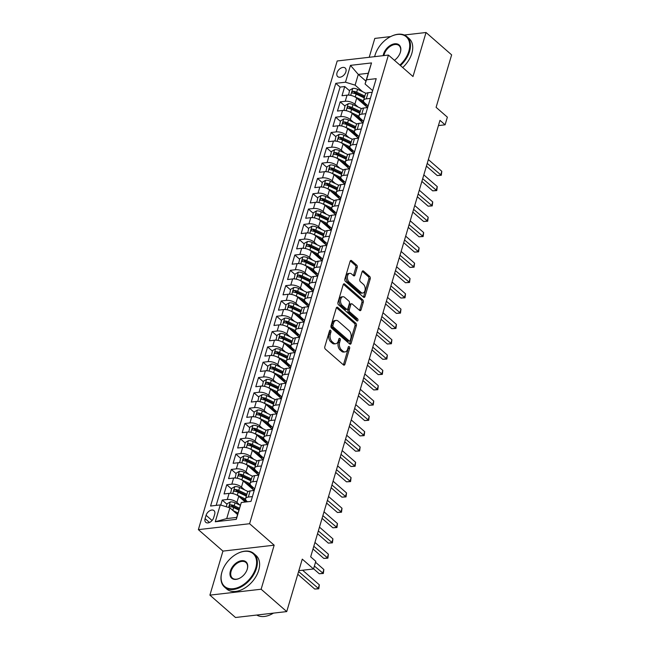 <?xml version="1.0" encoding="UTF-8"?>
<svg xmlns="http://www.w3.org/2000/svg" width="650" height="650" viewBox="0 0 650 650"><rect width="100%" height="100%" fill="white"/><g stroke="black" fill="none" stroke-linecap="round" stroke-linejoin="round"><path stroke-width="0.97" d="M330.558 330.33A1.227 0.764 83.4 0 0 330.102 330.168A1.227 0.764 83.4 0 0 329.542 330.769L324.813 346.743A1.747 1.089 83.4 0 0 325.374 349.123L343.468 364.926A1.747 1.089 83.4 0 0 344.11 365.162A1.747 1.089 83.4 0 0 344.914 364.301L349.643 348.327A1.227 0.764 83.4 0 0 349.253 346.661A1.227 0.764 83.4 0 0 348.806 346.499A1.227 0.764 83.4 0 0 348.238 347.1L347.628 349.164A5.59 3.486 83.4 0 1 345.053 351.91A5.59 3.486 83.4 0 1 342.989 351.171L341.477 349.854A5.59 3.486 83.4 0 1 339.682 342.233L340.299 340.161A1.227 0.764 83.4 0 0 339.909 338.496A1.227 0.764 83.4 0 0 339.454 338.333A1.227 0.764 83.4 0 0 338.894 338.934L338.276 340.998A5.59 3.486 83.4 0 1 335.701 343.744A5.59 3.486 83.4 0 1 333.637 343.005L332.126 341.681A5.59 3.486 83.4 0 1 330.338 334.067L330.947 331.996A1.227 0.764 83.4 0 0 330.558 330.33M337.017 72.832A5.696 3.681 -48.9 0 0 337.699 76.611A5.696 3.681 -48.9 0 0 342.192 76.44A5.696 3.681 -48.9 0 0 345.881 71.809A5.696 3.681 -48.9 0 0 345.199 68.022A5.696 3.681 -48.9 0 0 340.706 68.201A5.696 3.681 -48.9 0 0 337.017 72.832M357.216 267.467A1.747 1.089 83.4 0 0 356.655 265.086L351.577 260.65A1.747 1.089 83.4 0 0 350.935 260.414A1.747 1.089 83.4 0 0 350.123 261.276L344.874 279.012A1.747 1.089 83.4 0 0 345.434 281.393L363.529 297.204A1.747 1.089 83.4 0 0 364.171 297.432A1.747 1.089 83.4 0 0 364.975 296.579L370.232 278.834A1.747 1.089 83.4 0 0 369.671 276.453L363.537 271.099A1.747 1.089 83.4 0 0 362.895 270.863A1.747 1.089 83.4 0 0 362.091 271.724L359.84 279.313A1.747 1.089 83.4 0 0 360.401 281.702L363.439 284.351A4.68 2.909 83.4 0 1 365.17 289.429A4.68 2.909 83.4 0 1 362.789 293.02A4.68 2.909 83.4 0 1 361.059 292.394L349.148 281.994A4.68 2.909 83.4 0 1 347.417 276.916A4.68 2.909 83.4 0 1 349.798 273.325A4.68 2.909 83.4 0 1 351.528 273.951L353.511 275.681A1.747 1.089 83.4 0 0 354.161 275.917A1.747 1.089 83.4 0 0 354.965 275.056L357.216 267.467L355.826 267.629A1.747 1.089 83.4 0 0 355.266 265.249L350.285 260.894M261.129 589.225L274.17 545.188L222.942 551.102L209.901 595.132L261.129 589.225L286.731 611.585L302.266 559.13L313.527 568.969L315.803 561.316L310.676 556.839L439.977 120.347L445.096 124.816L447.363 117.162L436.101 107.323L451.636 54.868L426.034 32.5L404.284 35.011M274.17 545.188L249.592 523.721L388.416 55.063L412.994 76.529L426.034 32.5M337.732 307.401A1.747 1.089 83.4 0 0 337.082 307.174A1.747 1.089 83.4 0 0 336.277 308.027L331.021 325.772A1.747 1.089 83.4 0 0 331.581 328.152L349.676 343.956A1.747 1.089 83.4 0 0 350.326 344.191A1.747 1.089 83.4 0 0 351.13 343.33L356.379 325.593A1.747 1.089 83.4 0 0 355.818 323.213L337.732 307.401L336.505 307.548M337.951 302.388L343.2 284.651A1.747 1.089 83.4 0 1 344.004 283.798A1.747 1.089 83.4 0 1 344.654 284.026L362.749 299.837A1.747 1.089 83.4 0 1 363.309 302.217L361.059 309.806A1.747 1.089 83.4 0 1 360.254 310.668A1.747 1.089 83.4 0 1 359.604 310.432L352.267 304.021A1.747 1.089 83.4 0 0 351.626 303.786A1.747 1.089 83.4 0 0 350.821 304.647L349.326 309.684A1.747 1.089 83.4 0 0 349.887 312.065L357.524 318.736A1.227 0.764 83.4 0 1 357.979 320.068A1.227 0.764 83.4 0 1 357.354 321.002A1.227 0.764 83.4 0 1 356.899 320.84L338.504 304.777A1.747 1.089 83.4 0 1 337.951 302.388M390.674 36.579L374.806 38.415L369.216 57.281M286.731 611.585L235.503 617.5L209.901 595.132M366.251 105.357L361.238 100.978M349.481 90.707L344.719 86.547L341.998 95.737L347.051 95.152L345.239 101.278A7.126 3.152 16.5 0 1 354.868 104.219L358.093 107.031M361.717 120.673L356.704 116.293M344.939 106.023L340.186 101.863L337.464 111.053L342.517 110.468L340.697 116.594A7.126 3.152 16.5 0 1 350.334 119.535L353.559 122.346M357.183 135.988L352.162 131.609M340.405 121.339L335.644 117.179L332.922 126.368L337.976 125.783L336.164 131.909A7.126 3.152 16.5 0 1 345.8 134.851L349.017 137.662M352.641 151.304L347.628 146.924M335.863 136.654L331.11 132.494L328.388 141.684L333.442 141.099L331.63 147.225A7.126 3.152 16.5 0 1 341.258 150.166L344.484 152.977M348.108 166.619L343.094 162.24M331.329 151.97L326.576 147.81L323.854 156.999L328.908 156.414L327.088 162.541A7.126 3.152 16.5 0 1 336.724 165.482L339.95 168.293M343.566 181.935L338.553 177.556M326.796 167.286L322.034 163.126L319.312 172.315L324.366 171.73L322.554 177.856A7.126 3.152 16.5 0 1 332.191 180.798L335.408 183.609M339.032 197.251L334.019 192.871M322.254 182.601L317.501 178.441L314.779 187.631L319.832 187.046L318.012 193.172A7.126 3.152 16.5 0 1 327.649 196.113L330.874 198.924M334.498 212.566L329.485 208.187M317.72 197.917L312.967 193.757L310.237 202.946L315.291 202.361L313.479 208.488A7.126 3.152 16.5 0 1 323.115 211.429L326.341 214.24M329.956 227.882L324.943 223.502M313.186 213.232L308.425 209.072L305.703 218.262L310.757 217.677L308.945 223.803A7.126 3.152 16.5 0 1 318.581 226.744L321.799 229.556M325.423 243.197L320.409 238.818M308.644 228.548L303.891 224.388L301.169 233.578L306.223 232.993L304.403 239.119A7.126 3.152 16.5 0 1 314.039 242.06L317.265 244.871M320.889 258.513L315.868 254.134M304.111 243.856L299.349 239.704L296.627 248.893L301.681 248.308L299.869 254.434A7.126 3.152 16.5 0 1 309.506 257.376L312.723 260.187M316.347 273.829L311.334 269.449M299.577 259.171L294.816 255.019L292.094 264.209L297.148 263.624L295.336 269.75A7.126 3.152 16.5 0 1 304.964 272.691L308.189 275.502M311.813 289.144L306.8 284.765M295.035 274.487L290.282 270.335L287.56 279.524L292.614 278.939L290.794 285.066A7.126 3.152 16.5 0 1 300.43 288.007L303.656 290.818M307.279 304.46L302.258 300.081M290.501 289.803L285.74 285.651L283.018 294.84L288.072 294.255L286.26 300.381A7.126 3.152 16.5 0 1 295.896 303.322L299.114 306.134M302.738 319.776L297.724 315.396M285.959 305.118L281.206 300.966L278.484 310.156L283.538 309.571L281.726 315.697A7.126 3.152 16.5 0 1 291.354 318.638L294.58 321.449M298.204 335.091L293.191 330.712M281.426 320.434L276.673 316.282L273.951 325.471L279.004 324.886L277.184 331.012A7.126 3.152 16.5 0 1 286.821 333.954L290.046 336.765M293.662 350.407L288.649 346.027M276.892 335.749L272.131 331.598L269.409 340.787L274.463 340.202L272.651 346.328A7.126 3.152 16.5 0 1 282.287 349.269L285.504 352.081M289.128 365.723L284.115 361.343M272.35 351.065L267.597 346.913L264.875 356.102L269.929 355.517L268.117 361.644A7.126 3.152 16.5 0 1 277.745 364.585L280.971 367.396M284.594 381.038L279.581 376.659M267.816 366.381L263.063 362.229L260.341 371.418L265.395 370.833L263.575 376.959A7.126 3.152 16.5 0 1 273.211 379.901L276.437 382.712M280.053 396.354L275.039 391.974M263.283 381.696L258.521 377.544L255.799 386.734L260.853 386.149L259.041 392.275A7.126 3.152 16.5 0 1 268.678 395.216L271.895 398.027M275.519 411.669L270.506 407.29M258.741 397.012L253.988 392.86L251.266 402.049L256.319 401.464L254.499 407.591A7.126 3.152 16.5 0 1 264.136 410.532L267.361 413.343M270.985 426.985L265.964 422.606M254.207 412.327L249.446 408.176L246.724 417.365L251.778 416.78L249.966 422.906A7.126 3.152 16.5 0 1 259.602 425.848L262.819 428.659M266.443 442.301L261.43 437.921M249.673 427.643L244.912 423.491L242.19 432.681L247.244 432.096L245.432 438.222A7.126 3.152 16.5 0 1 255.06 441.163L258.286 443.974M261.909 457.616L256.896 453.237M245.131 442.959L240.378 438.807L237.656 447.996L242.71 447.411L240.89 453.538A7.126 3.152 16.5 0 1 250.526 456.479L253.752 459.29M257.376 472.932L252.354 468.552M240.597 458.274L235.836 454.122L233.114 463.312L238.168 462.727L236.356 468.853A7.126 3.152 16.5 0 1 245.993 471.794L249.21 474.606M252.834 488.247L247.821 483.868M236.064 473.59L231.303 469.438L228.581 478.628L233.634 478.043L231.822 484.169A7.126 3.152 16.5 0 1 241.451 487.11L244.676 489.921M246.399 501.898L243.287 499.184M231.522 488.906L226.769 484.754L224.047 493.943L229.101 493.358A7.126 3.152 16.5 0 1 238.729 496.299L245.294 502.027M347.051 95.152A7.126 3.152 -163.5 0 1 356.688 98.093L367.543 107.583M342.517 110.468A7.126 3.152 -163.5 0 1 352.146 113.409L363.009 122.899M337.976 125.783A7.126 3.152 -163.5 0 1 347.612 128.724L358.475 138.214M333.442 141.099A7.126 3.152 -163.5 0 1 343.078 144.04L353.933 153.53M328.908 156.414A7.126 3.152 -163.5 0 1 338.536 159.356L349.399 168.846M324.366 171.73A7.126 3.152 -163.5 0 1 334.002 174.671L344.866 184.161M319.832 187.046A7.126 3.152 -163.5 0 1 329.469 189.987L340.324 199.477M315.291 202.361A7.126 3.152 -163.5 0 1 324.927 205.303L335.79 214.793M310.757 217.677A7.126 3.152 -163.5 0 1 320.393 220.618L331.256 230.108M306.223 232.993A7.126 3.152 -163.5 0 1 315.859 235.934L326.714 245.424M301.681 248.308A7.126 3.152 -163.5 0 1 311.317 251.249L322.181 260.739M297.148 263.624A7.126 3.152 -163.5 0 1 306.784 266.565L317.639 276.055M292.614 278.939A7.126 3.152 -163.5 0 1 302.242 281.881L313.105 291.371M288.072 294.255A7.126 3.152 -163.5 0 1 297.708 297.196L308.571 306.686M283.538 309.571A7.126 3.152 -163.5 0 1 293.174 312.512L304.029 322.002M279.004 324.886A7.126 3.152 -163.5 0 1 288.632 327.827L299.496 337.317M274.463 340.202A7.126 3.152 -163.5 0 1 284.099 343.143L294.962 352.633M269.929 355.517A7.126 3.152 -163.5 0 1 279.565 358.459L290.42 367.949M265.395 370.833A7.126 3.152 -163.5 0 1 275.023 373.774L285.886 383.256M260.853 386.149A7.126 3.152 -163.5 0 1 270.489 389.09L281.352 398.572M256.319 401.464A7.126 3.152 -163.5 0 1 265.956 404.406L276.811 413.887M251.778 416.78A7.126 3.152 -163.5 0 1 261.414 419.721L272.277 429.203M247.244 432.096A7.126 3.152 -163.5 0 1 256.88 435.037L267.735 444.519M242.71 447.411A7.126 3.152 -163.5 0 1 252.338 450.352L263.201 459.834M238.168 462.727A7.126 3.152 -163.5 0 1 247.804 465.668L258.668 475.15M233.634 478.043A7.126 3.152 -163.5 0 1 243.271 480.984L254.126 490.466M213.679 517.66L214.679 514.288A5.517 3.567 -48.9 0 0 214.012 510.624A5.517 3.567 -48.9 0 0 209.666 510.794A5.517 3.567 -48.9 0 0 206.091 515.279L205.091 518.651A5.517 3.567 -48.9 0 0 205.757 522.316A5.517 3.567 -48.9 0 0 210.104 522.145A5.517 3.567 -48.9 0 0 213.679 517.66M249.592 523.721L198.364 529.636L337.188 60.978L388.416 55.063M344.719 86.547L340.08 87.084L335.782 83.33L210.568 506.033L220.261 504.92L229.897 507.853L237.543 514.54M335.782 83.33L345.475 82.209L350.464 65.358L371.507 62.928L366.519 79.779L376.212 78.658L250.998 501.369L241.304 502.491L236.316 519.334L215.272 521.763L220.261 504.92M368.127 105.942L364.837 103.066A7.126 3.152 16.5 0 1 363.545 100.409A7.126 3.152 16.5 0 1 366.283 98.849L370.37 98.377M363.594 121.258L360.303 118.381A7.126 3.152 16.5 0 1 359.011 115.724A7.126 3.152 16.5 0 1 361.741 114.164L365.828 113.693M359.052 136.573L355.769 133.697A7.126 3.152 16.5 0 1 354.477 131.04A7.126 3.152 16.5 0 1 357.207 129.48L361.294 129.009M354.518 151.889L351.227 149.013A7.126 3.152 16.5 0 1 349.936 146.356A7.126 3.152 16.5 0 1 352.674 144.796L356.761 144.324M349.984 167.204L346.694 164.328A7.126 3.152 16.5 0 1 345.402 161.671A7.126 3.152 16.5 0 1 348.132 160.111L352.219 159.64M345.442 182.52L342.16 179.644A7.126 3.152 16.5 0 1 340.868 176.987A7.126 3.152 16.5 0 1 343.598 175.427L347.685 174.956M340.909 197.836L337.618 194.959A7.126 3.152 16.5 0 1 336.326 192.303A7.126 3.152 16.5 0 1 339.064 190.743L343.143 190.271M336.367 213.151L333.084 210.275A7.126 3.152 16.5 0 1 331.793 207.618A7.126 3.152 16.5 0 1 334.523 206.058L338.609 205.587M331.833 228.467L328.543 225.591A7.126 3.152 16.5 0 1 327.251 222.934A7.126 3.152 16.5 0 1 329.989 221.374L334.076 220.903M327.299 243.783L324.009 240.906A7.126 3.152 16.5 0 1 322.717 238.249A7.126 3.152 16.5 0 1 325.455 236.689L329.534 236.218M322.757 259.098L319.475 256.222A7.126 3.152 16.5 0 1 318.183 253.565A7.126 3.152 16.5 0 1 320.913 252.005L325 251.534M318.224 274.414L314.933 271.537A7.126 3.152 16.5 0 1 313.641 268.881A7.126 3.152 16.5 0 1 316.379 267.321L320.466 266.849M313.69 289.729L310.399 286.853A7.126 3.152 16.5 0 1 309.108 284.196A7.126 3.152 16.5 0 1 311.838 282.636L315.924 282.165M309.148 305.045L305.866 302.169A7.126 3.152 16.5 0 1 304.574 299.512A7.126 3.152 16.5 0 1 307.304 297.952L311.391 297.481M304.614 320.361L301.324 317.484A7.126 3.152 16.5 0 1 300.032 314.827A7.126 3.152 16.5 0 1 302.77 313.267L306.857 312.796M300.081 335.676L296.79 332.8A7.126 3.152 16.5 0 1 295.498 330.143A7.126 3.152 16.5 0 1 298.228 328.583L302.315 328.112M295.539 350.992L292.256 348.116A7.126 3.152 16.5 0 1 290.964 345.459A7.126 3.152 16.5 0 1 293.694 343.899L297.781 343.428M291.005 366.308L287.714 363.431A7.126 3.152 16.5 0 1 286.423 360.774A7.126 3.152 16.5 0 1 289.161 359.214L293.248 358.743M286.463 381.623L283.181 378.747A7.126 3.152 16.5 0 1 281.889 376.09A7.126 3.152 16.5 0 1 284.619 374.53L288.706 374.059M281.929 396.939L278.639 394.062A7.126 3.152 16.5 0 1 277.347 391.406A7.126 3.152 16.5 0 1 280.085 389.846L284.172 389.374M277.396 412.254L274.105 409.378A7.126 3.152 16.5 0 1 272.813 406.721A7.126 3.152 16.5 0 1 275.551 405.161L279.63 404.69M272.854 427.57L269.571 424.694A7.126 3.152 16.5 0 1 268.279 422.037A7.126 3.152 16.5 0 1 271.009 420.477L275.096 420.006M268.32 442.886L265.029 440.009A7.126 3.152 16.5 0 1 263.738 437.352A7.126 3.152 16.5 0 1 266.476 435.793L270.562 435.321M263.786 458.201L260.496 455.325A7.126 3.152 16.5 0 1 259.204 452.668A7.126 3.152 16.5 0 1 261.934 451.108L266.021 450.637M259.244 473.517L255.962 470.641A7.126 3.152 16.5 0 1 254.67 467.984A7.126 3.152 16.5 0 1 257.4 466.424L261.487 465.952M254.711 488.832L251.42 485.956A7.126 3.152 16.5 0 1 250.128 483.299A7.126 3.152 16.5 0 1 252.866 481.739L256.953 481.268M226.988 504.221L222.227 500.069L227.281 499.484A7.126 3.152 16.5 0 1 236.917 502.426L240.143 505.237M247.463 501.776L246.886 501.272A7.126 3.152 16.5 0 1 245.594 498.615A7.126 3.152 16.5 0 1 248.324 497.055L252.411 496.584M245.594 498.615L247.406 492.489A7.126 3.152 16.5 0 1 250.144 490.929L254.231 490.457M372.182 92.251L368.095 92.722A7.126 3.152 -163.5 0 0 365.365 94.282L363.545 100.409M367.648 107.567L363.561 108.038A7.126 3.152 -163.5 0 0 360.823 109.598L359.011 115.724M363.106 122.883L359.019 123.354A7.126 3.152 -163.5 0 0 356.289 124.914L354.477 131.04M358.572 138.198L354.486 138.669A7.126 3.152 -163.5 0 0 351.756 140.229L349.936 146.356M354.039 153.514L349.952 153.985A7.126 3.152 -163.5 0 0 347.214 155.545L345.402 161.671M349.497 168.829L345.41 169.301A7.126 3.152 -163.5 0 0 342.68 170.861L340.868 176.987M344.963 184.145L340.876 184.616A7.126 3.152 -163.5 0 0 338.138 186.176L336.326 192.303M340.421 199.461L336.342 199.932A7.126 3.152 -163.5 0 0 333.604 201.492L331.793 207.618M335.887 214.776L331.801 215.248A7.126 3.152 -163.5 0 0 329.071 216.807L327.251 222.934M331.354 230.092L327.267 230.563A7.126 3.152 -163.5 0 0 324.529 232.123L322.717 238.249M326.812 245.408L322.733 245.879A7.126 3.152 -163.5 0 0 319.995 247.439L318.183 253.565M322.278 260.723L318.191 261.194A7.126 3.152 -163.5 0 0 315.461 262.754L313.641 268.881M317.744 276.039L313.658 276.51A7.126 3.152 -163.5 0 0 310.919 278.07L309.108 284.196M313.202 291.354L309.116 291.826A7.126 3.152 -163.5 0 0 306.386 293.386L304.574 299.512M308.669 306.67L304.582 307.141A7.126 3.152 -163.5 0 0 301.852 308.701L300.032 314.827M304.135 321.986L300.048 322.457A7.126 3.152 -163.5 0 0 297.31 324.017L295.498 330.143M299.593 337.301L295.506 337.773A7.126 3.152 -163.5 0 0 292.776 339.332L290.964 345.459M295.059 352.617L290.973 353.088A7.126 3.152 -163.5 0 0 288.243 354.648L286.423 360.774M290.526 367.933L286.439 368.404A7.126 3.152 -163.5 0 0 283.701 369.964L281.889 376.09M285.984 383.248L281.897 383.719A7.126 3.152 -163.5 0 0 279.167 385.279L277.347 391.406M281.45 398.564L277.363 399.035A7.126 3.152 -163.5 0 0 274.625 400.595L272.813 406.721M276.908 413.879L272.829 414.351A7.126 3.152 -163.5 0 0 270.091 415.911L268.279 422.037M272.374 429.195L268.287 429.666A7.126 3.152 -163.5 0 0 265.558 431.226L263.738 437.352M267.841 444.511L263.754 444.982A7.126 3.152 -163.5 0 0 261.016 446.542L259.204 452.668M263.299 459.826L259.212 460.298A7.126 3.152 -163.5 0 0 256.482 461.858L254.67 467.984M258.765 475.142L254.678 475.613A7.126 3.152 -163.5 0 0 251.948 477.173L250.128 483.299M226.769 484.754L231.822 484.169M231.303 469.438L236.356 468.853M235.836 454.122L240.89 453.538M240.378 438.807L245.432 438.222M244.912 423.491L249.966 422.906M249.446 408.176L254.499 407.591M253.988 392.86L259.041 392.275M258.521 377.544L263.575 376.959M263.063 362.229L268.117 361.644M267.597 346.913L272.651 346.328M272.131 331.598L277.184 331.012M276.673 316.282L281.726 315.697M281.206 300.966L286.26 300.381M285.74 285.651L290.794 285.066M290.282 270.335L295.336 269.75M294.816 255.019L299.869 254.434M299.349 239.704L304.403 239.119M303.891 224.388L308.945 223.803M308.425 209.072L313.479 208.488M312.967 193.757L318.012 193.172M317.501 178.441L322.554 177.856M322.034 163.126L327.088 162.541M326.576 147.81L331.63 147.225M331.11 132.494L336.164 131.909M335.644 117.179L340.697 116.594M340.186 101.863L345.239 101.278M340.08 87.084L216.174 505.391M222.227 500.069L220.748 505.066M365.934 81.104L358.28 74.425L355.103 85.15L362.627 91.715M229.897 507.853L226.72 518.578L236.689 517.424L241.304 502.491M222.942 551.102L198.364 529.636M438.425 125.588L445.096 124.816M298.846 570.668L313.527 568.969M372.661 90.626L365.072 83.996L368.249 73.271L358.28 74.425L350.464 65.358M366.519 79.779L365.072 83.996M355.103 85.15L345.475 82.209M226.72 518.578L215.272 521.763M236.689 517.424L236.316 519.334M371.507 62.928L368.249 73.271M329.485 330.947A1.227 0.764 83.4 0 1 329.566 332.158L328.949 334.222A5.59 3.486 83.4 0 0 330.744 341.843L332.126 341.681M335.701 343.744L334.319 343.907A5.59 3.486 83.4 0 1 332.256 343.159L330.744 341.843M345.053 351.91L343.671 352.072A5.59 3.486 83.4 0 1 341.599 351.325L340.096 350.009A5.59 3.486 83.4 0 1 338.301 342.387L338.91 340.324A1.227 0.764 83.4 0 0 338.837 339.113M343.371 364.845A1.747 1.089 83.4 0 0 343.533 364.463L348.262 348.489A1.227 0.764 83.4 0 0 348.189 347.279M349.578 343.874A1.747 1.089 83.4 0 0 349.741 343.493L354.998 325.748A1.747 1.089 83.4 0 0 354.437 323.367L336.44 307.645M332.922 325.341A1.227 0.764 83.4 0 0 333.312 327.015L349.196 340.884A1.227 0.764 83.4 0 0 349.643 341.047A1.227 0.764 83.4 0 0 350.212 340.446L350.854 338.268A5.59 3.486 83.4 0 0 349.066 330.647L338.211 321.165A5.59 3.486 83.4 0 0 336.139 320.418A5.59 3.486 83.4 0 0 333.564 323.164L332.922 325.341L331.533 325.504A1.227 0.764 83.4 0 0 331.931 327.169L333.312 327.015M349.643 341.047L348.262 341.209A1.227 0.764 83.4 0 1 347.807 341.047L331.931 327.169M336.139 320.418L334.758 320.58A5.59 3.486 83.4 0 0 332.183 323.326L333.564 323.164M331.533 325.504L332.183 323.326M343.363 284.269L361.359 299.991L362.749 299.837M359.507 310.351A1.747 1.089 83.4 0 0 359.669 309.969L361.92 302.372A1.747 1.089 83.4 0 0 361.359 299.991M351.626 303.786L350.236 303.948A1.747 1.089 83.4 0 0 349.432 304.809L347.945 309.839A1.747 1.089 83.4 0 0 348.506 312.227L356.143 318.898L357.524 318.736M356.541 320.531A1.227 0.764 83.4 0 0 356.143 318.898M344.654 297.367A4.68 2.909 83.4 0 0 342.924 296.749A4.68 2.909 83.4 0 0 340.543 300.341A4.68 2.909 83.4 0 0 342.274 305.411L346.466 309.075A1.747 1.089 83.4 0 0 347.116 309.311A1.747 1.089 83.4 0 0 347.921 308.457L349.408 303.42A1.747 1.089 83.4 0 0 348.855 301.039L344.654 297.367M342.924 296.749L341.543 296.904A4.68 2.909 83.4 0 0 339.154 300.495A4.68 2.909 83.4 0 0 340.884 305.573L342.274 305.411M347.116 309.311L345.727 309.473A1.747 1.089 83.4 0 1 345.085 309.238L340.884 305.573M353.421 275.6A1.747 1.089 83.4 0 0 353.584 275.218L355.826 267.629M349.798 273.325L348.416 273.488A4.68 2.909 83.4 0 0 346.036 277.079A4.68 2.909 83.4 0 0 347.758 282.149L349.148 281.994M362.789 293.02L361.4 293.183A4.68 2.909 83.4 0 1 359.678 292.557L347.758 282.149M363.431 297.115A1.747 1.089 83.4 0 0 363.594 296.733L368.842 278.996A1.747 1.089 83.4 0 0 368.29 276.616L362.253 271.342M236.015 513.207L237.705 514.004M233.057 510.616L238.006 512.964M226.241 506.74L227.126 503.75L230.352 501.898A4.721 2.088 16.5 0 1 235.056 502.832L240.329 505.334M297.781 574.259L314.722 589.054L318.183 588.656L319.321 584.829L302.608 570.229M239.419 508.211L234.195 505.741A4.721 2.088 -163.5 0 0 230.653 504.798C229.239 505.383 229.06 506.001 230.108 506.634A4.721 2.088 16.5 0 1 233.651 507.577L238.875 510.055M230.653 504.798L232.123 506.082A2.405 1.064 16.5 0 1 233.179 506.448L239.111 509.259M229.588 506.448L230.108 506.634M298.594 571.545L318.817 588.794L314.722 589.054M319.321 584.829L318.817 588.794M221.959 571.984A21.726 14.032 -48.9 0 0 233.318 588.713A21.726 14.032 -48.9 0 0 255.743 568.084A21.726 14.032 -48.9 0 0 237.543 553.491A21.726 14.032 -48.9 0 0 222.284 570.96A21.726 14.032 -48.9 0 0 221.959 571.984M237.681 553.426A22.262 14.373 131.1 0 1 237.819 553.353A22.262 14.373 131.1 0 1 253.801 553.532A22.262 14.373 131.1 0 1 256.466 568.303A22.262 14.373 131.1 0 1 242.06 586.398A22.262 14.373 131.1 0 1 224.51 587.064A22.262 14.373 131.1 0 1 221.853 572.301A22.262 14.373 131.1 0 1 222.186 571.253A22.262 14.373 131.1 0 1 222.235 571.106M230.401 571.009A10.863 7.012 131.1 0 1 241.613 560.69A10.863 7.012 131.1 0 1 247.293 569.059A10.863 7.012 131.1 0 1 247.13 569.571A10.863 7.012 131.1 0 1 239.501 578.297A10.863 7.012 131.1 0 1 230.401 571.009M247.081 569.717A10.327 6.671 -48.9 0 0 247.187 569.376A10.327 6.671 -48.9 0 0 245.952 562.518A10.327 6.671 -48.9 0 0 237.811 562.835A10.327 6.671 -48.9 0 0 231.124 571.228A10.327 6.671 -48.9 0 0 232.359 578.077A10.327 6.671 -48.9 0 0 239.647 578.232M273.479 613.113A22.262 14.373 131.1 0 1 256.758 615.046M253.801 553.532L256.051 555.506A22.262 14.373 131.1 0 1 258.716 570.269A22.262 14.373 131.1 0 1 244.311 588.364A22.262 14.373 131.1 0 1 226.769 589.03L224.51 587.064M399.872 65.073A21.726 14.032 -48.9 0 0 408.85 51.179A21.726 14.032 -48.9 0 0 390.658 36.595A21.726 14.032 -48.9 0 0 375.399 54.056A21.726 14.032 -48.9 0 0 375.074 55.079A21.726 14.032 -48.9 0 0 374.668 56.648M390.788 36.522A22.262 14.373 131.1 0 1 390.926 36.457A22.262 14.373 131.1 0 1 406.916 36.636A22.262 14.373 131.1 0 1 409.573 51.399A22.262 14.373 131.1 0 1 400.441 65.569M374.627 56.656A22.262 14.373 131.1 0 1 374.961 55.396A22.262 14.373 131.1 0 1 375.302 54.348A22.262 14.373 131.1 0 1 375.351 54.202M383.175 55.664A10.863 7.012 131.1 0 1 383.516 54.104A10.863 7.012 131.1 0 1 394.729 43.786A10.863 7.012 131.1 0 1 400.408 52.154A10.863 7.012 131.1 0 1 400.246 52.666A10.863 7.012 131.1 0 1 394.42 60.312M400.197 52.812A10.327 6.671 -48.9 0 0 400.303 52.471A10.327 6.671 -48.9 0 0 399.067 45.622A10.327 6.671 -48.9 0 0 390.926 45.931A10.327 6.671 -48.9 0 0 384.239 54.324A10.327 6.671 -48.9 0 0 383.947 55.575M406.916 36.636L409.167 38.602A22.262 14.373 131.1 0 1 411.832 53.373A22.262 14.373 131.1 0 1 402.699 67.543M236.307 494.764A4.721 2.088 16.5 0 1 237.323 495.178L245.537 499.062M240.557 497.892L246.188 500.557M230.628 493.317L231.668 488.434L234.886 486.582A4.721 2.088 16.5 0 1 239.59 487.516L248.137 491.562M230.303 493.025L230.88 493.326M313.584 568.791L319.256 573.739L322.717 573.341L323.854 569.514L315.526 562.242M246.878 494.284L238.729 490.425A4.721 2.088 -163.5 0 0 235.186 489.483C233.773 490.067 233.594 490.685 234.642 491.319A4.721 2.088 16.5 0 1 238.184 492.261L246.334 496.121M235.186 489.483L236.665 490.766A2.405 1.064 16.5 0 1 237.721 491.132L246.569 495.324M234.13 491.132L234.642 491.319M314.389 566.069L323.351 573.479L319.256 573.739M323.854 569.514L323.351 573.479M240.841 479.448A4.721 2.088 16.5 0 1 241.857 479.863L250.071 483.746M245.091 482.576L250.721 485.241M235.17 478.002L236.202 473.119L239.428 471.266A4.721 2.088 16.5 0 1 244.124 472.201L252.679 476.247M253.224 487.532A5.606 2.478 -163.5 0 0 252.891 488.052L252.582 489.117M234.837 477.709L235.414 478.01M312.999 548.998L323.798 558.423L327.259 558.025L328.388 554.198L314.941 542.449M253.451 489.872A5.606 2.478 16.5 0 1 254.118 489.751L254.451 488.605M251.412 478.969L243.262 475.109A4.721 2.088 -163.5 0 0 239.728 474.167C238.314 474.752 238.127 475.369 239.184 476.003A4.721 2.088 16.5 0 1 242.718 476.946L250.868 480.805M239.728 474.167L241.199 475.451A2.405 1.064 16.5 0 1 242.255 475.816L251.103 480.009M238.664 475.816L239.184 476.003M313.804 546.276L327.892 558.163L323.798 558.423M328.388 554.198L327.892 558.163M245.383 464.132A4.721 2.088 16.5 0 1 246.399 464.547L254.613 468.431M249.624 467.261L255.263 469.926M239.704 462.686L240.736 457.803L243.961 455.951A4.721 2.088 16.5 0 1 248.666 456.885L257.213 460.931M257.757 472.217A5.606 2.478 -163.5 0 0 257.433 472.737L257.116 473.801M239.379 462.394L239.947 462.694M317.541 533.683L328.331 543.116L331.793 542.709L332.93 538.883L319.475 527.134M257.985 474.557A5.606 2.478 16.5 0 1 258.651 474.435L258.993 473.289M255.946 463.653L247.804 459.794A4.721 2.088 -163.5 0 0 244.262 458.851C242.848 459.436 242.669 460.054 243.717 460.688A4.721 2.088 16.5 0 1 247.26 461.63L255.401 465.489M244.262 458.851L245.741 460.135A2.405 1.064 16.5 0 1 246.789 460.501L255.645 464.693M243.197 460.501L243.717 460.688M318.346 530.961L332.426 542.847L328.331 543.116M332.93 538.883L332.426 542.847M249.917 448.817A4.721 2.088 16.5 0 1 250.932 449.231L259.147 453.115M254.166 451.945L259.797 454.61M244.246 447.371L245.278 442.488L248.495 440.635A4.721 2.088 16.5 0 1 253.199 441.569L261.755 445.616M262.291 456.901A5.606 2.478 -163.5 0 0 261.966 457.421L261.649 458.486M243.912 447.078L244.489 447.379M322.075 518.367L332.873 527.8L336.334 527.394L337.464 523.567L324.017 511.818M262.527 459.241A5.606 2.478 16.5 0 1 263.185 459.119L263.526 457.974M260.488 448.337L252.338 444.478A4.721 2.088 -163.5 0 0 248.804 443.536C247.382 444.121 247.203 444.738 248.259 445.372A4.721 2.088 16.5 0 1 251.794 446.314L259.943 450.174M248.804 443.536L250.274 444.819A2.405 1.064 16.5 0 1 251.331 445.185L260.179 449.378M247.739 445.185L248.259 445.372M322.879 515.645L336.96 527.532L332.873 527.8M337.464 523.567L336.96 527.532M254.451 433.501A4.721 2.088 16.5 0 1 255.466 433.916L263.681 437.799M258.7 436.629L264.339 439.294M248.779 432.055L249.811 427.172L253.037 425.319A4.721 2.088 16.5 0 1 257.741 426.254L266.289 430.3M266.833 441.586A5.606 2.478 -163.5 0 0 266.5 442.106L266.191 443.17M248.446 431.762L249.023 432.063M326.609 503.051L337.407 512.484L340.868 512.078L342.006 508.251L328.551 496.503M267.061 443.926A5.606 2.478 16.5 0 1 267.727 443.804L268.06 442.658M265.021 433.022L256.872 429.163A4.721 2.088 -163.5 0 0 253.338 428.22C251.924 428.805 251.737 429.423 252.793 430.056A4.721 2.088 16.5 0 1 256.327 430.999L264.477 434.858M253.338 428.22L254.808 429.504A2.405 1.064 16.5 0 1 255.864 429.869L264.713 434.062M252.273 429.869L252.793 430.056M327.421 500.329L341.502 512.216L337.407 512.484M342.006 508.251L341.502 512.216M258.993 418.186A4.721 2.088 16.5 0 1 260.008 418.6L268.223 422.484M263.242 421.314L268.873 423.979M253.313 416.739L254.345 411.856L257.571 410.004A4.721 2.088 16.5 0 1 262.275 410.938L270.822 414.984M271.367 426.27A5.606 2.478 -163.5 0 0 271.042 426.79L270.725 427.854M252.988 416.447L253.557 416.747M331.151 487.736L341.941 497.169L345.402 496.762L346.539 492.936L333.092 481.187M271.594 428.61A5.606 2.478 16.5 0 1 272.261 428.488L272.602 427.343M269.563 417.706L261.414 413.847A4.721 2.088 -163.5 0 0 257.871 412.904C256.457 413.489 256.279 414.107 257.327 414.741A4.721 2.088 16.5 0 1 260.869 415.683L269.019 419.543M257.871 412.904L259.35 414.188A2.405 1.064 16.5 0 1 260.398 414.554L269.254 418.746M256.815 414.554L257.327 414.741M331.955 485.014L346.036 496.901L341.941 497.169M346.539 492.936L346.036 496.901M263.526 402.87A4.721 2.088 16.5 0 1 264.542 403.284L272.756 407.168M267.776 405.998L273.406 408.663M257.855 401.424L258.887 396.541L262.104 394.688A4.721 2.088 16.5 0 1 266.809 395.623L275.364 399.669M275.901 410.954A5.606 2.478 -163.5 0 0 275.576 411.474L275.259 412.539M257.522 401.131L258.099 401.432M335.684 472.42L346.483 481.853L349.944 481.447L351.073 477.62L337.626 465.871M276.136 413.294A5.606 2.478 16.5 0 1 276.803 413.173L277.136 412.027M274.097 402.391L265.947 398.531A4.721 2.088 -163.5 0 0 262.413 397.589C260.991 398.174 260.812 398.791 261.869 399.425A4.721 2.088 16.5 0 1 265.403 400.368L273.553 404.227M262.413 397.589L263.884 398.873A2.405 1.064 16.5 0 1 264.94 399.238L273.788 403.431M261.349 399.238L261.869 399.425M336.489 469.698L350.577 481.585L346.483 481.853M351.073 477.62L350.577 481.585M268.06 387.554A4.721 2.088 16.5 0 1 269.076 387.969L277.29 391.852M272.309 390.683L277.948 393.348M262.389 386.108L263.421 381.225L266.646 379.373A4.721 2.088 16.5 0 1 271.351 380.307L279.898 384.353M280.442 395.639A5.606 2.478 -163.5 0 0 280.109 396.159L279.801 397.223M262.064 385.816L262.632 386.116M340.218 457.104L351.016 466.538L354.477 466.131L355.615 462.304L342.16 450.556M280.67 397.979A5.606 2.478 16.5 0 1 281.336 397.857L281.678 396.711M278.631 387.075L270.489 383.216A4.721 2.088 -163.5 0 0 266.947 382.273C265.533 382.858 265.346 383.476 266.402 384.109A4.721 2.088 16.5 0 1 269.945 385.052L278.086 388.911M266.947 382.273L268.418 383.557A2.405 1.064 16.5 0 1 269.474 383.923L278.322 388.115M265.882 383.923L266.402 384.109M341.031 454.382L355.111 466.269L351.016 466.538M355.615 462.304L355.111 466.269M272.602 372.239A4.721 2.088 16.5 0 1 273.618 372.653L281.832 376.537M276.851 375.367L282.482 378.032M266.923 370.793L267.954 365.909L271.18 364.057A4.721 2.088 16.5 0 1 275.884 364.991L284.432 369.037M284.976 380.323A5.606 2.478 -163.5 0 0 284.651 380.843L284.334 381.908M266.598 370.5L267.174 370.801M344.76 441.789L355.55 451.222L359.011 450.816L360.149 446.989L346.702 435.24M285.204 382.663A5.606 2.478 16.5 0 1 285.87 382.541L286.211 381.396M283.173 371.759L275.023 367.9A4.721 2.088 -163.5 0 0 271.481 366.957C270.067 367.543 269.888 368.16 270.936 368.794A4.721 2.088 16.5 0 1 274.479 369.736L282.628 373.596M271.481 366.957L272.959 368.241A2.405 1.064 16.5 0 1 274.016 368.607L282.864 372.799M270.424 368.607L270.936 368.794M345.564 439.067L359.645 450.954L355.55 451.222M360.149 446.989L359.645 450.954M277.136 356.923A4.721 2.088 16.5 0 1 278.151 357.338L286.366 361.221M281.385 360.051L287.016 362.716M271.464 355.477L272.496 350.594L275.714 348.741A4.721 2.088 16.5 0 1 280.418 349.676L288.974 353.722M289.51 365.007A5.606 2.478 -163.5 0 0 289.185 365.527L288.868 366.592M271.131 355.184L271.708 355.485M349.294 426.473L360.092 435.906L363.553 435.5L364.683 431.673L351.236 419.924M289.746 367.348A5.606 2.478 16.5 0 1 290.412 367.226L290.745 366.08M287.706 356.444L279.557 352.584A4.721 2.088 -163.5 0 0 276.023 351.642C274.601 352.227 274.422 352.844 275.478 353.478A4.721 2.088 16.5 0 1 279.012 354.421L287.162 358.28M276.023 351.642L277.493 352.926A2.405 1.064 16.5 0 1 278.549 353.291L287.398 357.484M274.958 353.291L275.478 353.478M350.098 423.751L364.187 435.638L360.092 435.906M364.683 431.673L364.187 435.638M281.669 341.608A4.721 2.088 16.5 0 1 282.693 342.022L290.899 345.906M285.919 344.736L291.558 347.401M275.998 340.161L277.03 335.278L280.256 333.426A4.721 2.088 16.5 0 1 284.96 334.36L293.507 338.406M294.052 349.692A5.606 2.478 -163.5 0 0 293.727 350.212L293.41 351.276M275.673 339.869L276.242 340.169M353.836 411.158L364.626 420.591L368.087 420.184L369.224 416.358L355.769 404.609M294.279 352.04A5.606 2.478 16.5 0 1 294.946 351.91L295.287 350.764M292.24 341.128L284.099 337.269A4.721 2.088 -163.5 0 0 280.556 336.326C279.142 336.911 278.956 337.529 280.012 338.162A4.721 2.088 16.5 0 1 283.554 339.105L291.696 342.964M280.556 336.326L282.027 337.61A2.405 1.064 16.5 0 1 283.083 337.976L291.931 342.168M279.492 337.976L280.012 338.162M354.64 408.436L368.721 420.323L364.626 420.591M369.224 416.358L368.721 420.323M286.211 326.292A4.721 2.088 16.5 0 1 287.227 326.706L295.441 330.59M290.461 329.42L296.091 332.085M280.532 324.846L281.564 319.963L284.789 318.11A4.721 2.088 16.5 0 1 289.494 319.044L298.041 323.091M298.586 334.376A5.606 2.478 -163.5 0 0 298.261 334.896L297.944 335.961M280.207 324.553L280.784 324.854M358.369 395.842L369.159 405.275L372.621 404.869L373.758 401.042L360.311 389.293M298.813 336.724A5.606 2.478 16.5 0 1 299.479 336.594L299.821 335.449M296.782 325.812L288.632 321.953A4.721 2.088 -163.5 0 0 285.09 321.011C283.676 321.596 283.498 322.213 284.546 322.847A4.721 2.088 16.5 0 1 288.088 323.789L296.238 327.649M285.09 321.011L286.569 322.294A2.405 1.064 16.5 0 1 287.625 322.66L296.473 326.852M284.034 322.66L284.546 322.847M359.174 393.12L373.254 405.007L369.159 405.275M373.758 401.042L373.254 405.007M290.745 310.976A4.721 2.088 16.5 0 1 291.761 311.391L299.975 315.274M294.994 314.104L300.625 316.769M285.074 309.53L286.106 304.647L289.331 302.794A4.721 2.088 16.5 0 1 294.027 303.729L302.583 307.775M303.127 319.061A5.606 2.478 -163.5 0 0 302.794 319.581L302.486 320.645M284.741 309.238L285.317 309.538M362.903 380.526L373.701 389.959L377.162 389.553L378.292 385.726L364.845 373.977M303.355 321.409A5.606 2.478 16.5 0 1 304.021 321.279L304.354 320.133M301.316 310.497L293.166 306.637A4.721 2.088 -163.5 0 0 289.632 305.695C288.218 306.28 288.031 306.898 289.088 307.531A4.721 2.088 16.5 0 1 292.622 308.474L300.771 312.333M289.632 305.695L291.102 306.979A2.405 1.064 16.5 0 1 292.159 307.344L301.007 311.537M288.567 307.344L289.088 307.531M363.707 377.804L377.796 389.691L373.701 389.959M378.292 385.726L377.796 389.691M295.287 295.661A4.721 2.088 16.5 0 1 296.303 296.075L304.517 299.959M299.528 298.789L305.167 301.454M289.608 294.214L290.639 289.331L293.865 287.479A4.721 2.088 16.5 0 1 298.569 288.413L307.117 292.459M307.661 303.745A5.606 2.478 -163.5 0 0 307.336 304.265L307.019 305.329M289.283 293.922L289.851 294.223M367.445 365.211L378.235 374.644L381.696 374.238L382.834 370.411L369.379 358.662M307.889 306.093A5.606 2.478 16.5 0 1 308.555 305.963L308.896 304.817M305.849 295.181L297.708 291.322A4.721 2.088 -163.5 0 0 294.166 290.379C292.752 290.964 292.573 291.582 293.621 292.216A4.721 2.088 16.5 0 1 297.164 293.158L305.305 297.017M294.166 290.379L295.644 291.663A2.405 1.064 16.5 0 1 296.692 292.029L305.541 296.221M293.101 292.029L293.621 292.216M368.249 362.489L382.33 374.376L378.235 374.644M382.834 370.411L382.33 374.376M299.821 280.345A4.721 2.088 16.5 0 1 300.836 280.759L309.051 284.643M304.07 283.473L309.701 286.138M294.141 278.899L295.181 274.016L298.399 272.163A4.721 2.088 16.5 0 1 303.103 273.098L311.659 277.144M312.195 288.429A5.606 2.478 -163.5 0 0 311.87 288.949L311.553 290.014M293.816 278.606L294.393 278.907M371.979 349.895L382.777 359.328L386.238 358.922L387.368 355.095L373.921 343.346M312.431 290.777A5.606 2.478 16.5 0 1 313.089 290.648L313.43 289.502M310.391 279.866L302.242 276.006A4.721 2.088 -163.5 0 0 298.707 275.064C297.286 275.649 297.107 276.266 298.163 276.9A4.721 2.088 16.5 0 1 301.697 277.842L309.847 281.702M298.707 275.064L300.178 276.348A2.405 1.064 16.5 0 1 301.234 276.713L310.082 280.906M297.643 276.713L298.163 276.9M372.783 347.173L386.864 359.06L382.777 359.328M387.368 355.095L386.864 359.06M304.354 265.029A4.721 2.088 16.5 0 1 305.37 265.444L313.584 269.327M308.604 268.158L314.243 270.822M298.683 263.583L299.715 258.7L302.941 256.848A4.721 2.088 16.5 0 1 307.645 257.782L316.192 261.828M316.737 273.114A5.606 2.478 -163.5 0 0 316.404 273.634L316.095 274.698M298.35 263.291L298.927 263.591M376.512 334.579L387.311 344.012L390.772 343.606L391.901 339.779L378.454 328.031M316.964 275.462A5.606 2.478 16.5 0 1 317.631 275.332L317.964 274.186M314.925 264.55L306.776 260.691A4.721 2.088 -163.5 0 0 303.241 259.748C301.827 260.333 301.641 260.951 302.697 261.584A4.721 2.088 16.5 0 1 306.231 262.527L314.381 266.386M303.241 259.748L304.712 261.032A2.405 1.064 16.5 0 1 305.768 261.398L314.616 265.59M302.177 261.398L302.697 261.584M377.325 331.858L391.406 343.744L387.311 344.012M391.901 339.779L391.406 343.744M308.896 249.714A4.721 2.088 16.5 0 1 309.912 250.128L318.126 254.012M313.146 252.842L318.776 255.507M303.217 248.268L304.249 243.384L307.474 241.532A4.721 2.088 16.5 0 1 312.179 242.466L320.726 246.512M321.271 257.798A5.606 2.478 -163.5 0 0 320.946 258.318L320.629 259.382M302.892 247.975L303.461 248.276M381.054 319.264L391.844 328.697L395.306 328.291L396.443 324.464L382.988 312.715M321.498 260.146A5.606 2.478 16.5 0 1 322.164 260.016L322.506 258.871M319.459 249.234L311.317 245.375A4.721 2.088 -163.5 0 0 307.775 244.432C306.361 245.018 306.183 245.635 307.231 246.269A4.721 2.088 16.5 0 1 310.773 247.211L318.914 251.071M307.775 244.432L309.254 245.716A2.405 1.064 16.5 0 1 310.302 246.082L319.158 250.274M306.719 246.082L307.231 246.269M381.859 316.542L395.939 328.429L391.844 328.697M396.443 324.464L395.939 328.429M313.43 234.398A4.721 2.088 16.5 0 1 314.446 234.812L322.66 238.696M317.679 237.526L323.31 240.191M307.759 232.952L308.791 228.069L312.008 226.216A4.721 2.088 16.5 0 1 316.713 227.151L325.268 231.197M325.804 242.482A5.606 2.478 -163.5 0 0 325.479 243.002L325.162 244.067M307.426 232.659L308.002 232.96M385.588 303.948L396.386 313.381L399.848 312.975L400.977 309.148L387.53 297.399M326.04 244.831A5.606 2.478 16.5 0 1 326.706 244.701L327.039 243.555M324.001 233.919L315.851 230.059A4.721 2.088 -163.5 0 0 312.317 229.117C310.895 229.702 310.716 230.319 311.773 230.953A4.721 2.088 16.5 0 1 315.307 231.896L323.456 235.755M312.317 229.117L313.787 230.401A2.405 1.064 16.5 0 1 314.844 230.766L323.692 234.959M311.252 230.766L311.773 230.953M386.392 301.226L400.481 313.113L396.386 313.381M400.977 309.148L400.481 313.113M317.964 219.082A4.721 2.088 16.5 0 1 318.979 219.497L327.194 223.381M322.213 222.211L327.852 224.876M312.293 217.636L313.324 212.753L316.55 210.901A4.721 2.088 16.5 0 1 321.254 211.835L329.802 215.881M330.346 227.167A5.606 2.478 -163.5 0 0 330.013 227.687L329.704 228.751M311.967 217.344L312.536 217.644M390.122 288.632L400.92 298.066L404.381 297.659L405.519 293.832L392.064 282.084M330.574 229.515A5.606 2.478 16.5 0 1 331.24 229.385L331.581 228.239M328.534 218.603L320.393 214.744A4.721 2.088 -163.5 0 0 316.851 213.801C315.437 214.386 315.25 215.004 316.306 215.637A4.721 2.088 16.5 0 1 319.849 216.58L327.99 220.439M316.851 213.801L318.321 215.085A2.405 1.064 16.5 0 1 319.377 215.451L328.226 219.643M315.786 215.451L316.306 215.637M390.934 285.911L405.015 297.798L400.92 298.066M405.519 293.832L405.015 297.798M322.506 203.767A4.721 2.088 16.5 0 1 323.521 204.181L331.736 208.065M326.755 206.895L332.386 209.56M316.826 202.321L317.858 197.438L321.084 195.585A4.721 2.088 16.5 0 1 325.788 196.519L334.336 200.566M334.88 211.851A5.606 2.478 -163.5 0 0 334.555 212.371L334.238 213.436M316.501 202.028L317.078 202.329M394.664 273.317L405.454 282.75L408.915 282.344L410.053 278.517L396.606 266.768M335.108 214.199A5.606 2.478 16.5 0 1 335.774 214.069L336.115 212.924M333.076 203.287L324.927 199.428A4.721 2.088 -163.5 0 0 321.384 198.486C319.971 199.071 319.792 199.688 320.84 200.322A4.721 2.088 16.5 0 1 324.382 201.264L332.532 205.124M321.384 198.486L322.863 199.769A2.405 1.064 16.5 0 1 323.919 200.135L332.767 204.327M320.328 200.135L320.84 200.322M395.468 270.595L409.549 282.482L405.454 282.75M410.053 278.517L409.549 282.482M327.039 188.451A4.721 2.088 16.5 0 1 328.055 188.866L336.269 192.749M331.289 191.579L336.919 194.244M321.368 187.005L322.4 182.122L325.618 180.269A4.721 2.088 16.5 0 1 330.322 181.204L338.877 185.25M339.414 196.536A5.606 2.478 -163.5 0 0 339.089 197.056L338.772 198.12M321.035 186.713L321.612 187.013M399.197 258.001L409.996 267.434L413.457 267.028L414.586 263.201L401.139 251.453M339.649 198.884A5.606 2.478 16.5 0 1 340.316 198.754L340.649 197.608M337.61 187.972L329.461 184.112A4.721 2.088 -163.5 0 0 325.926 183.17C324.504 183.755 324.326 184.373 325.382 185.006A4.721 2.088 16.5 0 1 328.916 185.949L337.066 189.808M325.926 183.17L327.397 184.454A2.405 1.064 16.5 0 1 328.453 184.819L337.301 189.012M324.862 184.819L325.382 185.006M400.002 255.279L414.091 267.166L409.996 267.434M414.586 263.201L414.091 267.166M331.573 173.136A4.721 2.088 16.5 0 1 332.589 173.55L340.803 177.434M335.822 176.264L341.461 178.929M325.902 171.689L326.934 166.806L330.159 164.954A4.721 2.088 16.5 0 1 334.864 165.888L343.411 169.934M343.956 181.22A5.606 2.478 -163.5 0 0 343.631 181.74L343.314 182.804M325.577 171.397L326.146 171.697M403.739 242.686L414.529 252.119L417.991 251.713L419.128 247.886L405.673 236.137M344.183 183.568A5.606 2.478 16.5 0 1 344.849 183.438L345.191 182.293M342.144 172.656L334.002 168.797A4.721 2.088 -163.5 0 0 330.46 167.854C329.046 168.439 328.859 169.057 329.916 169.691A4.721 2.088 16.5 0 1 333.458 170.641L341.599 174.493M330.46 167.854L331.931 169.138A2.405 1.064 16.5 0 1 332.987 169.504L341.835 173.696M329.396 169.504L329.916 169.691M404.544 239.964L418.624 251.851L414.529 252.119M419.128 247.886L418.624 251.851M336.115 157.82A4.721 2.088 16.5 0 1 337.131 158.234L345.345 162.118M340.364 160.948L345.995 163.613M330.436 156.374L331.467 151.491L334.693 149.638A4.721 2.088 16.5 0 1 339.398 150.572L347.945 154.619M348.489 165.904A5.606 2.478 -163.5 0 0 348.164 166.424L347.848 167.489M330.111 156.081L330.688 156.382M408.273 227.37L419.063 236.803L422.524 236.397L423.662 232.57L410.215 220.821M348.717 168.252A5.606 2.478 16.5 0 1 349.383 168.123L349.724 166.977M346.686 157.341L338.536 153.481A4.721 2.088 -163.5 0 0 334.994 152.539C333.58 153.124 333.401 153.741 334.449 154.375A4.721 2.088 16.5 0 1 337.992 155.326L346.141 159.177M334.994 152.539L336.473 153.822A2.405 1.064 16.5 0 1 337.529 154.188L346.377 158.381M333.938 154.188L334.449 154.375M409.077 224.648L423.158 236.535L419.063 236.803M423.662 232.57L423.158 236.535M340.649 142.504A4.721 2.088 16.5 0 1 341.664 142.919L349.879 146.803M344.898 145.632L350.529 148.298M334.977 141.058L336.009 136.175L339.235 134.322A4.721 2.088 16.5 0 1 343.931 135.257L352.487 139.303M353.031 150.589A5.606 2.478 -163.5 0 0 352.698 151.109L352.389 152.173M334.644 140.766L335.221 141.066M412.807 212.054L423.605 221.488L427.066 221.081L428.196 217.254L414.749 205.506M353.259 152.937A5.606 2.478 16.5 0 1 353.925 152.807L354.258 151.661M351.219 142.025L343.07 138.166A4.721 2.088 -163.5 0 0 339.536 137.223C338.122 137.808 337.935 138.426 338.991 139.059A4.721 2.088 16.5 0 1 342.526 140.01L350.675 143.861M339.536 137.223L341.006 138.507A2.405 1.064 16.5 0 1 342.062 138.873L350.911 143.065M338.471 138.873L338.991 139.059M413.611 209.332L427.7 221.219L423.605 221.488M428.196 217.254L427.7 221.219M345.183 127.189A4.721 2.088 16.5 0 1 346.206 127.603L354.412 131.487M349.432 130.317L355.071 132.982M339.511 125.742L340.543 120.859L343.769 119.007A4.721 2.088 16.5 0 1 348.473 119.941L357.021 123.987M357.565 135.273A5.606 2.478 -163.5 0 0 357.24 135.793L356.923 136.857M339.186 125.45L339.755 125.751M417.349 196.739L428.139 206.172L431.6 205.766L432.738 201.939L419.282 190.19M357.793 137.621A5.606 2.478 16.5 0 1 358.459 137.491L358.8 136.346M355.753 126.709L347.612 122.85A4.721 2.088 -163.5 0 0 344.069 121.907C342.656 122.492 342.477 123.11 343.525 123.744A4.721 2.088 16.5 0 1 347.067 124.694L355.209 128.546M344.069 121.907L345.54 123.191A2.405 1.064 16.5 0 1 346.596 123.557L355.444 127.749M343.005 123.557L343.525 123.744M418.153 194.017L432.234 205.904L428.139 206.172M432.738 201.939L432.234 205.904M349.724 111.873A4.721 2.088 16.5 0 1 350.74 112.287L358.954 116.171M353.974 115.001L359.604 117.666M344.045 110.427L345.085 105.544L348.303 103.691A4.721 2.088 16.5 0 1 353.007 104.626L361.554 108.672M362.099 119.957A5.606 2.478 -163.5 0 0 361.774 120.478L361.457 121.542M343.72 110.134L344.297 110.435M421.882 181.423L432.673 190.856L436.134 190.45L437.271 186.623L423.824 174.874M362.326 122.306A5.606 2.478 16.5 0 1 362.993 122.176L363.334 121.03M360.295 111.394L352.146 107.534A4.721 2.088 -163.5 0 0 348.603 106.592C347.189 107.177 347.011 107.794 348.059 108.428A4.721 2.088 16.5 0 1 351.601 109.379L359.751 113.23M348.603 106.592L350.082 107.876A2.405 1.064 16.5 0 1 351.138 108.241L359.986 112.434M347.547 108.241L348.059 108.428M422.687 178.701L436.767 190.588L432.673 190.856M437.271 186.623L436.767 190.588M354.258 96.558A4.721 2.088 16.5 0 1 355.274 96.972L363.488 100.856M358.507 99.686L364.138 102.351M348.587 95.111L349.619 90.228L352.844 88.376A4.721 2.088 16.5 0 1 357.541 89.31L366.096 93.356M366.641 104.642A5.606 2.478 -163.5 0 0 366.308 105.162L365.999 106.226M348.254 94.819L348.831 95.119M426.416 166.107L437.214 175.541L440.676 175.134L441.805 171.308L428.358 159.559M366.868 106.99A5.606 2.478 16.5 0 1 367.534 106.86L367.868 105.714M364.829 96.078L356.679 92.219A4.721 2.088 -163.5 0 0 353.145 91.276C351.731 91.861 351.544 92.479 352.601 93.112A4.721 2.088 16.5 0 1 356.135 94.063L364.284 97.914M353.145 91.276L354.616 92.56A2.405 1.064 16.5 0 1 355.672 92.926L364.52 97.118M352.081 92.926L352.601 93.112M427.221 163.386L441.309 175.273L437.214 175.541M441.805 171.308L441.309 175.273M356.688 98.093L354.868 104.219M352.146 113.409L350.334 119.535M347.612 128.724L345.8 134.851M343.078 144.04L341.258 150.166M338.536 159.356L336.724 165.482M334.002 174.671L332.191 180.798M329.469 189.987L327.649 196.113M324.927 205.303L323.115 211.429M320.393 220.618L318.581 226.744M315.859 235.934L314.039 242.06M311.317 251.249L309.506 257.376M306.784 266.565L304.964 272.691M302.242 281.881L300.43 288.007M297.708 297.196L295.896 303.322M293.174 312.512L291.354 318.638M288.632 327.827L286.821 333.954M284.099 343.143L282.287 349.269M279.565 358.459L277.745 364.585M275.023 373.774L273.211 379.901M270.489 389.09L268.678 395.216M265.956 404.406L264.136 410.532M261.414 419.721L259.602 425.848M256.88 435.037L255.06 441.163M252.338 450.352L250.526 456.479M247.804 465.668L245.993 471.794M243.271 480.984L241.451 487.11M238.729 496.299L236.917 502.426M250.144 490.929L248.324 497.055M368.095 92.722L366.283 98.849M363.561 108.038L361.741 114.164M359.019 123.354L357.207 129.48M354.486 138.669L352.674 144.796M349.952 153.985L348.132 160.111M345.41 169.301L343.598 175.427M340.876 184.616L339.064 190.743M336.342 199.932L334.523 206.058M331.801 215.248L329.989 221.374M327.267 230.563L325.455 236.689M322.733 245.879L320.913 252.005M318.191 261.194L316.379 267.321M313.658 276.51L311.838 282.636M309.116 291.826L307.304 297.952M304.582 307.141L302.77 313.267M300.048 322.457L298.228 328.583M295.506 337.773L293.694 343.899M290.973 353.088L289.161 359.214M286.439 368.404L284.619 374.53M281.897 383.719L280.085 389.846M277.363 399.035L275.551 405.161M272.829 414.351L271.009 420.477M268.287 429.666L266.476 435.793M263.754 444.982L261.934 451.108M259.212 460.298L257.4 466.424M254.678 475.613L252.866 481.739M229.101 493.358L227.281 499.484M209.471 522.478L205.091 518.651M212.071 520.504L206.091 515.279M328.949 334.222L330.338 334.067M332.256 343.159L333.637 343.005M338.91 340.324L340.299 340.161M338.301 342.387L339.682 342.233M340.096 350.009L341.477 349.854M341.599 351.325L342.989 351.171M348.262 348.489L349.643 348.327M343.533 364.463L344.914 364.301M329.566 332.158L330.947 331.996M354.437 323.367L355.818 323.213M354.998 325.748L356.379 325.593M349.741 343.493L351.13 343.33M347.807 341.047L349.196 340.884M343.428 284.172L344.654 284.026M361.92 302.372L363.309 302.217M359.669 309.969L361.059 309.806M349.432 304.809L350.821 304.647M347.945 309.839L349.326 309.684M348.506 312.227L349.887 312.065M345.085 309.238L346.466 309.075M353.584 275.218L354.965 275.056M359.678 292.557L361.059 292.394M362.318 271.245L363.537 271.099M368.29 276.616L369.671 276.453M368.842 278.996L370.232 278.834M363.594 296.733L364.975 296.579M350.358 260.788L351.577 260.65M355.266 265.249L356.655 265.086M230.271 501.946L228.629 507.471M233.651 507.577L232.814 510.404M235.056 502.832L234.195 505.741M234.804 486.631L232.749 493.586M238.184 492.261L237.323 495.178M239.59 487.516L238.729 490.425M239.346 471.315L237.283 478.27M242.718 476.946L241.857 479.863M244.124 472.201L243.262 475.109M243.88 455.999L241.816 462.954M247.26 461.63L246.399 464.547M248.666 456.885L247.804 459.794M248.414 440.684L246.358 447.639M251.794 446.314L250.932 449.231M253.199 441.569L252.338 444.478M252.956 425.368L250.892 432.323M256.327 430.999L255.466 433.916M257.741 426.254L256.872 429.163M257.489 410.053L255.426 417.007M260.869 415.683L260.008 418.6M262.275 410.938L261.414 413.847M262.023 394.737L259.967 401.692M265.403 400.368L264.542 403.284M266.809 395.623L265.947 398.531M266.565 379.421L264.501 386.376M269.945 385.052L269.076 387.969M271.351 380.307L270.489 383.216M271.099 364.106L269.043 371.061M274.479 369.736L273.618 372.653M275.884 364.991L275.023 367.9M275.632 348.79L273.577 355.745M279.012 354.421L278.151 357.338M280.418 349.676L279.557 352.584M280.174 333.474L278.111 340.429M283.554 339.105L282.693 342.022M284.96 334.36L284.099 337.269M284.708 318.159L282.652 325.114M288.088 323.789L287.227 326.706M289.494 319.044L288.632 321.953M289.25 302.843L287.186 309.798M292.622 308.474L291.761 311.391M294.027 303.729L293.166 306.637M293.784 287.527L291.72 294.483M297.164 293.158L296.303 296.075M298.569 288.413L297.708 291.322M298.317 272.212L296.262 279.167M301.697 277.842L300.836 280.759M303.103 273.098L302.242 276.006M302.859 256.896L300.796 263.851M306.231 262.527L305.37 265.444M307.645 257.782L306.776 260.691M307.393 241.581L305.329 248.536M310.773 247.211L309.912 250.128M312.179 242.466L311.317 245.375M311.927 226.265L309.871 233.22M315.307 231.896L314.446 234.812M316.713 227.151L315.851 230.059M316.469 210.949L314.405 217.904M319.849 216.58L318.979 219.497M321.254 211.835L320.393 214.744M321.002 195.634L318.947 202.589M324.382 201.264L323.521 204.181M325.788 196.519L324.927 199.428M325.536 180.318L323.481 187.273M328.916 185.949L328.055 188.866M330.322 181.204L329.461 184.112M330.078 165.002L328.014 171.957M333.458 170.641L332.589 173.55M334.864 165.888L334.002 168.797M334.612 149.687L332.556 156.642M337.992 155.326L337.131 158.234M339.398 150.572L338.536 153.481M339.154 134.371L337.09 141.326M342.526 140.01L341.664 142.919M343.931 135.257L343.07 138.166M343.688 119.056L341.624 126.011M347.067 124.694L346.206 127.603M348.473 119.941L347.612 122.85M348.221 103.74L346.166 110.695M351.601 109.379L350.74 112.287M353.007 104.626L352.146 107.534M352.763 88.424L350.699 95.379M356.135 94.063L355.274 96.972M357.541 89.31L356.679 92.219"/></g></svg>
